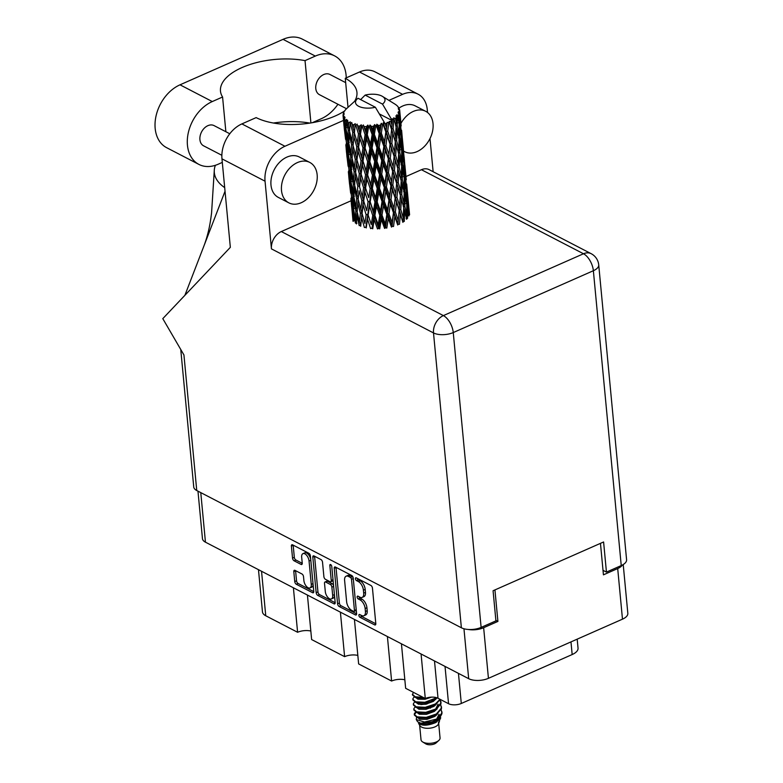 <?xml version="1.0" encoding="UTF-8"?>
<svg xmlns="http://www.w3.org/2000/svg" width="783" height="783" viewBox="0 0 783 783"><rect width="100%" height="100%" fill="white"/><g stroke="black" fill="none" stroke-linecap="round" stroke-linejoin="round"><path stroke-width="1.17" d="M310.753 559.61A5.98 3.093 -113.8 0 0 306.652 553.043A5.98 3.093 -113.8 0 0 304.734 552.847L302.952 553.64A5.98 3.093 -113.8 0 0 301.68 557.193L302.248 563.153A2.232 1.155 -113.8 0 1 301.768 564.484A2.232 1.155 -113.8 0 1 301.054 564.416L294.095 560.804A2.232 1.155 -113.8 0 1 292.539 558.122L291.393 546.094A2.232 1.155 -113.8 0 1 291.873 544.762A2.232 1.155 -113.8 0 1 292.588 544.841L308.845 553.268A2.232 1.155 -113.8 0 1 310.401 555.95L313.758 591.439A2.232 1.155 -113.8 0 1 313.288 592.77A2.232 1.155 -113.8 0 1 312.564 592.692L296.317 584.265A2.232 1.155 -113.8 0 1 294.751 581.583L293.811 571.629A2.232 1.155 -113.8 0 1 294.291 570.298A2.232 1.155 -113.8 0 1 295.005 570.367L301.954 573.978A2.232 1.155 -113.8 0 1 303.52 576.66L303.892 580.555A5.98 3.093 -113.8 0 0 306.251 586.183A5.98 3.093 -113.8 0 0 309.99 587.935A5.98 3.093 -113.8 0 0 311.262 584.372L309.05 561.019A5.98 3.093 -113.8 0 0 304.871 553.826A5.98 3.093 -113.8 0 0 302.952 553.64M330.671 564.592A1.566 0.812 -113.8 0 0 330.172 564.533A1.566 0.812 -113.8 0 0 329.839 565.473L331.248 580.448A2.232 1.155 -113.8 0 1 330.778 581.779A2.232 1.155 -113.8 0 1 330.064 581.71L325.444 579.312A2.232 1.155 -113.8 0 1 323.888 576.631L322.527 562.243A2.232 1.155 -113.8 0 0 320.961 559.551L314.003 555.95A2.232 1.155 -113.8 0 0 313.288 555.871A2.232 1.155 -113.8 0 0 312.818 557.202L316.166 592.692A2.232 1.155 -113.8 0 0 317.732 595.374L333.989 603.801A2.232 1.155 -113.8 0 0 334.703 603.879A2.232 1.155 -113.8 0 0 335.173 602.548L331.767 566.471A1.566 0.812 -113.8 0 0 330.671 564.592M334.233 568.311L337.581 603.791A2.232 1.155 -113.8 0 0 339.147 606.482L355.404 614.909A2.232 1.155 -113.8 0 0 356.118 614.978A2.232 1.155 -113.8 0 0 356.588 613.657L353.241 578.167A2.232 1.155 -113.8 0 0 351.675 575.476L335.418 567.049A2.232 1.155 -113.8 0 0 334.703 566.98A2.232 1.155 -113.8 0 0 334.233 568.311L336.015 567.518L339.372 603.008A2.232 1.155 -113.8 0 0 340.928 605.69L356.598 613.823M623.219 564.533L627.829 613.324A14.114 6.538 174.6 0 1 622.475 619.167L488.435 678.323A14.114 6.538 174.6 0 1 468.684 678.685L205.449 542.179A14.114 6.538 174.6 0 1 202.454 538.626L197.972 491.166M361.609 615.507L359.72 614.528A1.566 0.812 -113.8 0 0 359.221 614.469A1.566 0.812 -113.8 0 0 358.957 615.81A1.566 0.812 -113.8 0 0 359.984 617.288L374.617 624.873A2.232 1.155 -113.8 0 0 375.331 624.942A2.232 1.155 -113.8 0 0 375.801 623.62L372.454 588.131A2.232 1.155 -113.8 0 0 370.888 585.449L356.255 577.854A1.566 0.812 -113.8 0 0 355.756 577.805A1.566 0.812 -113.8 0 0 355.492 579.146A1.566 0.812 -113.8 0 0 356.51 580.614L358.408 581.593A7.155 3.7 -113.8 0 1 363.41 590.196L363.694 593.152A7.155 3.7 -113.8 0 1 362.167 597.409A7.155 3.7 -113.8 0 1 359.877 597.175L357.988 596.186A1.566 0.812 -113.8 0 0 357.488 596.137A1.566 0.812 -113.8 0 0 357.224 597.478A1.566 0.812 -113.8 0 0 358.242 598.946L360.141 599.935A7.155 3.7 -113.8 0 1 365.142 608.528L365.426 611.484A7.155 3.7 -113.8 0 1 363.899 615.741A7.155 3.7 -113.8 0 1 361.609 615.507M307.425 595.06L311.634 639.554L344.608 656.653L340.399 612.159M401.434 643.812L405.643 688.306L425.286 698.495L421.078 654.001M354.435 619.441L358.634 663.925L391.608 681.034L387.409 636.54M468.263 629.463A14.114 6.538 -5.4 0 0 483.649 627.712L497.91 621.418L494.934 589.922M600.463 543.353L603.439 574.839L617.699 568.546A14.114 6.538 -5.4 0 0 622.426 564.993M497.91 621.418L495.874 620.361M577.188 639.153L578.04 648.138A15.484 7.174 174.6 0 1 572.167 654.549L461.295 703.477A9.102 4.218 174.6 0 1 448.551 703.711L438.03 698.26A9.102 4.218 -5.4 0 0 425.286 698.495M261.542 571.267L265.75 615.761L297.599 632.273L293.4 587.788M391.608 681.034A11.383 5.275 174.6 0 1 404.84 679.781M344.608 656.653A11.383 5.275 174.6 0 1 357.831 655.4M297.599 632.273A11.383 5.275 174.6 0 1 310.822 631.029M265.75 615.761A15.484 7.174 174.6 0 1 262.462 611.866L258.468 569.672M363.899 615.741L365.69 614.949A7.155 3.7 -113.8 0 0 367.207 610.701L365.426 611.484M359.015 596.724A1.566 0.812 -113.8 0 0 360.033 598.163L361.922 599.142A7.155 3.7 -113.8 0 1 366.924 607.735L367.207 610.701M362.167 597.409L363.948 596.617A7.155 3.7 -113.8 0 0 365.475 592.359L363.694 593.152M357.283 578.392A1.566 0.812 -113.8 0 0 358.301 579.831L360.19 580.81A7.155 3.7 -113.8 0 1 365.191 589.403L365.475 592.359M360.757 615.056A1.566 0.812 -113.8 0 0 361.766 616.495L375.811 623.787M353.622 611.366A1.566 0.812 -113.8 0 0 354.122 611.415A1.566 0.812 -113.8 0 0 354.454 610.486L351.518 579.332A1.566 0.812 -113.8 0 0 350.422 577.453L348.425 576.415A7.155 3.7 -113.8 0 0 346.135 576.19A7.155 3.7 -113.8 0 0 344.608 580.438L346.624 601.736A7.155 3.7 -113.8 0 0 351.626 610.329L353.622 611.366M354.122 611.415L355.913 610.632A1.566 0.812 -113.8 0 0 356.245 609.996M353.241 578.226A1.566 0.812 -113.8 0 0 352.203 576.67L350.422 577.453M346.135 576.19L347.916 575.397A7.155 3.7 -113.8 0 1 350.207 575.632L352.203 576.67M335.183 602.714L319.513 594.591L317.732 595.374M314.59 556.243A2.232 1.155 -113.8 0 0 314.6 556.419L317.947 591.899A2.232 1.155 -113.8 0 0 319.513 594.591M330.778 581.779L332.56 580.996A2.232 1.155 -113.8 0 0 333.049 580.017M325.297 591.566A5.98 3.093 -113.8 0 0 327.656 597.184A5.98 3.093 -113.8 0 0 331.395 598.946A5.98 3.093 -113.8 0 0 332.667 595.383L331.884 587.152A2.232 1.155 -113.8 0 0 330.318 584.47L325.708 582.072A2.232 1.155 -113.8 0 0 324.994 582.004A2.232 1.155 -113.8 0 0 324.514 583.335L325.297 591.566M331.395 598.946L333.176 598.153A5.98 3.093 -113.8 0 0 334.478 595.188M333.607 585.987A2.232 1.155 -113.8 0 0 332.109 583.678L330.318 584.47M324.994 582.004L326.775 581.211A2.232 1.155 -113.8 0 1 327.49 581.289L332.109 583.678M309.99 587.935L311.771 587.152A5.98 3.093 -113.8 0 0 313.073 584.187M293.165 545.144A2.232 1.155 -113.8 0 0 293.185 545.311L294.32 557.339A2.232 1.155 -113.8 0 0 295.886 560.021L302.258 563.329M295.582 570.67A2.232 1.155 -113.8 0 0 295.592 570.836L296.532 580.79A2.232 1.155 -113.8 0 0 298.098 583.482L313.768 591.605M222.303 162.404L218.212 164.215A35.509 25.555 -62.6 0 1 198.902 164.41A35.509 25.555 -62.6 0 1 187.44 145.158A35.509 25.555 -62.6 0 1 212.291 101.555L222.578 97.004L225.866 131.73M198.902 164.41L166.622 147.674A35.509 25.555 -62.6 0 1 155.171 128.422A35.509 25.555 -62.6 0 1 180.012 84.818L283.045 39.346A35.509 25.555 -62.6 0 1 302.355 39.15L334.625 55.887A35.509 25.555 -62.6 0 1 346.243 77.86M403.548 151.031A22.766 16.384 117.4 0 0 404.723 151.726A22.766 16.384 117.4 0 0 424.2 146.646A22.766 16.384 117.4 0 0 433.028 123.645A22.766 16.384 117.4 0 0 425.678 111.303A22.766 16.384 117.4 0 0 400.945 123.43M425.678 111.303L415.156 105.852A22.766 16.384 117.4 0 0 398.997 108.132M317.154 174.785A22.766 16.384 117.4 0 0 309.814 162.443A22.766 16.384 117.4 0 0 290.327 167.523A22.766 16.384 117.4 0 0 281.508 190.514A22.766 16.384 117.4 0 0 288.849 202.856A22.766 16.384 117.4 0 0 308.336 197.776A22.766 16.384 117.4 0 0 317.154 174.785M309.814 162.443L299.292 156.982A22.766 16.384 117.4 0 0 279.805 162.061A22.766 16.384 117.4 0 0 270.987 185.062A22.766 16.384 117.4 0 0 278.327 197.404L288.849 202.856M221.853 155.288L203.59 145.824A11.383 8.192 -62.6 0 1 199.919 139.648A11.383 8.192 -62.6 0 1 204.324 128.148A11.383 8.192 -62.6 0 1 214.072 125.613L229.781 133.756M346.536 108.729L319.454 94.684A11.383 8.192 -62.6 0 1 315.784 88.518A11.383 8.192 -62.6 0 1 320.198 77.018A11.383 8.192 -62.6 0 1 329.937 74.473L345.675 82.636M388.906 100.381L402.609 94.332A28.452 20.475 117.4 0 1 418.083 94.175A28.452 20.475 117.4 0 1 427.264 109.6L427.538 112.498M429.994 138.552L433.136 171.731M284.953 146.255A28.452 20.475 117.4 0 0 265.046 181.196L271.447 248.877A14.114 10.159 -62.6 0 1 281.322 231.553L443.384 315.598L583.492 253.761A14.114 7.301 -113.8 0 1 593.367 270.722A14.114 6.538 -5.4 0 0 598.721 264.889L626.586 559.728A14.114 6.538 174.6 0 1 621.242 565.571L593.367 270.722L453.259 332.56L481.124 627.398A14.114 6.538 174.6 0 1 461.373 627.77L196.748 490.53L183.936 354.953L162.795 318.642L230.339 247.34L221.971 158.851A28.452 20.475 -62.6 0 1 241.878 123.91L284.953 146.255L343.502 120.416M281.322 231.553L351.097 200.751M405.966 176.537L421.43 169.715A14.114 10.159 -62.6 0 1 429.104 169.637L591.165 253.682A14.114 10.159 117.4 0 0 583.492 253.761L421.43 169.715M241.878 123.91L256.139 117.616A56.914 26.368 -5.4 0 0 344.882 110.775M348.014 107.349L345.264 78.29L359.524 71.997A28.452 20.475 -62.6 0 1 374.998 71.84L418.083 94.175M603.008 570.318L606.443 572.099L621.242 565.571M481.124 627.398L495.923 620.87L493.075 590.744L603.595 541.973L606.443 572.099M196.748 490.53A14.114 6.538 174.6 0 1 193.744 486.977L180.756 349.492M354.591 101.33A56.914 26.368 -5.4 0 0 356.94 92.374A56.914 26.368 -5.4 0 0 345.264 78.29M215.374 165.301A70.568 32.69 -5.4 0 0 214.258 170.851A70.568 32.69 -5.4 0 0 224.692 187.626M225.034 191.248L184.896 295.308M310.91 122.941L305.027 60.624L315.314 56.082A35.509 25.555 -62.6 0 1 334.625 55.887M337.933 104.266A35.509 25.555 -62.6 0 1 321.245 118.742L312.251 122.716M305.027 60.624A56.914 26.368 -5.4 0 0 247.477 65.371A56.914 26.368 -5.4 0 0 220.473 91.082A56.914 26.368 -5.4 0 0 222.578 97.004M309.911 123.097A56.914 26.368 -5.4 0 0 273.433 123.029M419.639 725.185L421.019 739.759A9.562 4.434 -5.4 0 0 422.644 741.932L425.746 743.85A6.147 2.848 -5.4 0 0 434.614 743.84A6.147 2.848 -5.4 0 0 436.18 742.861L438.871 740.405A9.562 4.434 -5.4 0 0 440.056 737.958L438.686 723.384M422.644 741.932A9.562 4.434 -5.4 0 0 436.434 741.922A9.562 4.434 -5.4 0 0 438.871 740.405M418.553 723.355L419.913 725.635A9.562 4.434 -5.4 0 0 435.005 726.859A9.562 4.434 -5.4 0 0 438.5 723.874L439.469 721.231L438.353 722.826L440.731 717.796L436.014 722.464C427.949 725.763 422.135 726.056 418.553 723.355L420.344 724.285L427.42 724.373L435.231 721.495L438.284 718.657M436.64 719.724L432.255 721.73L420.686 723.169L417.603 721.779L416.272 719.567L424.455 722.024L436.806 719.029A13.888 6.43 -5.4 0 0 440.31 716.846L436.64 719.724M416.585 717.267L416.272 719.567M436.601 720.497A9.562 4.434 -5.4 0 0 435.857 720.164M416.174 712.324L414.334 714.693M415.646 712.031L414.383 713.587L414.334 715.016L417.192 717.502L426.314 717.982L432.059 716.611L436.385 714.634L441.455 708.684L441.475 707.069M414.276 714.38L417.133 716.876L426.255 717.355L436.327 714.008L441.397 708.057L440.712 704.592M415.166 707.01L413.913 708.566L413.864 709.995L416.722 712.481L425.835 712.961L431.59 711.59L435.916 709.613L440.976 703.663L440.105 699.904M413.806 709.359L416.664 711.855L425.776 712.334L435.857 708.987L440.917 703.036L440.242 699.571M414.696 701.989L413.434 703.545L413.385 704.974L416.243 707.46L425.365 707.94L431.11 706.569L435.436 704.592L440.291 699.434M413.326 704.338L416.184 706.834L425.306 707.313L435.377 703.966L440.036 699.297M414.217 696.968L412.964 698.524L412.915 699.953L415.773 702.439L418.005 702.968L424.885 702.919L430.64 701.548L437.276 697.917M412.856 699.317L415.714 701.813L424.826 702.292L436.699 697.722M413.336 692.299L412.435 694.932L415.293 697.418L424.19 697.927M412.377 694.296L415.235 696.792L423.172 697.399M440.31 716.846L441.925 713.705L441.945 712.09M434.604 705.884L433.537 705.591M436.806 719.029L441.866 713.078L441.191 709.613M362.059 213.739L363.155 204.999L366.121 214.708L364.907 223.507L361.942 213.015L360.699 226.267L361.599 217.664L364.389 227.491L365.935 227.227L366.238 227.931L367.501 219.074L370.613 228.626L372.033 228.205L372.718 228.812L374.205 219.68L377.504 228.939L378.708 228.382L379.716 228.871L381.292 219.436L384.61 228.421L385.52 227.755L386.802 228.088L388.299 218.379L391.49 227.09L392.058 226.356L393.526 226.512L394.808 216.558L397.725 225.024L397.911 224.29L399.477 224.261L400.387 214.092L402.912 222.372L403.206 217.713L400.759 209.462L401.454 199.205L403.734 207.426L403.206 217.713M400.759 209.462L399.183 209.59L402.697 221.667L404.263 221.452L404.713 211.136L406.72 219.299M396.932 197.336L397.852 187.186L400.367 195.456L399.594 205.694L396.932 197.336L395.366 197.365L400.387 214.092M404.85 206.448L405.026 196.073L406.769 204.206L406.778 214.581L404.85 206.448L403.333 206.751L403.911 202.738L401.718 194.536L402.168 184.23L404.175 192.373L403.911 202.738M406.778 214.581L406.299 217.517M401.718 194.536L400.152 194.742L401.454 199.205M403.705 207.994L404.713 211.136M405.046 191.355L404.938 180.971L406.377 189.065L406.69 199.479L405.046 191.355L403.588 191.737M404.224 177.291L404.234 187.675L402.305 179.532L402.482 169.157L404.224 177.291M406.69 199.479L406.279 201.838M403.754 190.612L404.234 187.675M402.305 179.532L400.788 179.826L401.366 175.813L399.173 167.631L399.624 157.314L401.64 165.477L401.366 175.813M404.155 193.499L405.026 196.073M401.16 181.069L402.168 184.23M398.185 107.232L398.772 107.751A28.452 13.184 -5.4 0 1 399.242 108.661L398.253 108.426L399.584 109.659A28.452 13.184 -5.4 0 1 399.643 109.933L398.478 109.434L399.751 110.961L399.643 109.933M398.116 106.801A28.452 13.184 -5.4 0 0 397.911 106.566L397.04 105.676A28.452 13.184 -5.4 0 0 396.081 104.883L394.906 104.08A28.452 13.184 -5.4 0 0 394.867 104.061M360.64 99.607L365.152 95.095A14.799 6.851 -5.4 0 1 382.486 96.417L394.906 104.08M379.354 113.927L392.283 120.631A28.452 13.184 -5.4 0 0 392.312 120.611L391.97 124.957L390.844 121.414A28.452 13.184 -5.4 0 0 392.283 120.631L382.505 104.1A14.799 6.851 -5.4 0 0 382.486 96.417M393.751 119.711A28.452 13.184 -5.4 0 0 394.103 119.466L396.1 126.689L395.572 136.976L393.125 128.715L393.751 119.711L392.254 118.781L392.312 120.611M395.366 118.517A28.452 13.184 -5.4 0 0 396.413 117.597L396.286 122.001L395.366 118.517L393.585 117.871L394.103 119.466M397.382 116.598A28.452 13.184 -5.4 0 0 397.617 116.324L399.134 123.46L399.144 133.844L397.216 125.701L397.382 116.598L395.914 115.825L396.413 117.597M398.381 115.287A28.452 13.184 -5.4 0 0 398.948 114.318L399.056 118.742L398.381 115.287L396.775 114.817L397.617 116.324M399.389 113.261A28.452 13.184 -5.4 0 0 399.477 112.987L401.082 130.507L399.741 122.412L399.389 113.261L398.038 112.644L398.948 114.318M399.702 111.93A28.452 13.184 -5.4 0 0 399.751 110.961L400.123 115.385L399.702 111.93L398.361 111.607L399.477 112.987M404.821 176.244L404.419 165.83L406.171 184.338L404.821 176.244L403.451 176.704M403.832 162.159L404.145 172.554L402.501 164.459L402.393 154.055L403.832 162.159M406.171 184.338L405.868 186.021M403.734 174.912L404.145 172.554M402.501 164.459L401.043 164.841M404.234 178.994L404.938 180.971M401.62 166.593L402.482 169.157M404.165 161.112L403.46 150.698L405.212 169.197L404.165 161.112L402.902 161.641M403.01 147.008L403.627 157.432L402.276 149.318L401.875 138.924L403.01 147.008M405.212 169.197L405.046 170.087M403.323 159.115L403.627 157.432M402.276 149.318L400.906 149.778M403.92 164.499L404.419 165.83M401.689 152.078L402.393 154.055M403.705 152.891L402.335 138.317M401.748 131.896L402.668 142.291L401.748 131.896M402.501 143.172L402.668 142.291M401.62 134.196L400.358 134.725M403.216 150.052L403.46 150.698M401.376 137.593L401.875 138.924M401.16 125.965L399.79 111.401M400.671 123.137L400.916 123.773M399.281 109.385L399.242 108.661M399.203 210.324L398.214 220.444L395.356 212.017L396.462 201.936L399.203 210.324L399.594 205.694M395.356 212.017L393.829 211.948L397.911 224.29L398.214 220.444M393.448 212.692L392.126 222.607L388.965 213.945L390.374 204.099L393.448 212.692L393.829 211.948L394.808 216.558M392.812 185.101L393.918 175.02L396.658 183.398L395.669 193.538L392.812 185.101L391.285 185.033L396.462 201.936M401.19 180.511L400.661 190.807L398.214 182.547L398.909 172.289L401.19 180.511M398.214 182.547L396.638 182.664L400.152 194.742L400.661 190.807M400.367 195.456L400.152 194.742L400.367 195.456M394.387 170.44L395.307 160.261L397.823 168.56L397.05 178.769L394.387 170.44L392.821 170.469L397.852 187.186M399.173 167.631L397.617 167.846L398.909 172.289M401.679 150.365L401.689 160.769L399.761 152.607L399.947 142.261L401.679 150.365M401.209 163.706L401.689 160.769M399.761 152.607L398.244 152.91L398.821 148.907L396.629 140.715L397.079 130.389L399.095 138.562L398.821 148.907M398.616 154.153L399.624 157.314M401.288 135.244L401.601 145.648L399.956 137.544L399.849 127.13L401.288 135.244M401.19 147.997L401.601 145.648M399.956 137.544L398.498 137.925M399.076 139.677L399.947 142.261M400.779 132.2L401.082 130.507M399.741 122.412L398.361 122.872M399.144 125.163L399.849 127.13M399.956 116.266L400.123 115.385M395.18 198.109L394.015 208.161L390.981 199.596L392.263 189.652L395.18 198.109L395.669 193.538M388.965 213.945L387.585 213.7L392.058 226.356L392.126 222.607M386.831 214.405L385.314 224.055L382.006 215.129L383.562 205.547L386.831 214.405L387.585 213.7L388.299 218.379M390.981 199.596L389.513 199.44L393.829 211.948L394.015 208.161M388.945 200.164L387.507 209.981L384.257 201.172L385.765 191.473L388.945 200.164L389.513 199.44L390.374 204.099M388.437 172.7L389.719 162.727L392.635 171.213L391.471 181.235L388.437 172.7L386.978 172.544L392.263 189.652M396.658 183.398L397.05 178.769M390.267 158.176L391.383 148.124L394.113 156.483L393.125 166.632L390.267 158.176L388.74 158.117L393.918 175.02M398.645 153.585L398.116 163.901L395.669 155.621L396.364 145.393L398.645 153.585M395.669 155.621L394.094 155.748L397.617 167.846L398.116 163.901M397.823 168.56L397.617 167.846L397.823 168.56M391.843 143.524L392.763 133.345L395.278 141.645L394.505 151.863L391.843 143.524L390.277 143.553L395.307 160.261M396.629 140.715L395.072 140.93L396.364 145.393M398.664 136.79L399.144 133.844M397.216 125.701L395.699 126.004L396.286 122.001M396.081 127.247L397.079 130.389M398.645 121.101L399.056 118.742M390.903 185.777L389.582 195.701L386.42 187.029L387.83 177.183L390.903 185.777L391.471 181.235M382.006 215.129L380.851 214.718L385.52 227.755L385.314 224.055M379.784 215.335L378.209 224.711L374.9 215.501L376.457 206.203L379.784 215.335L380.851 214.718L381.292 219.436M384.257 201.172L382.975 200.839L387.585 213.7L387.507 209.981M382.065 201.505L380.499 211.038L377.171 201.955L378.747 192.53L382.065 201.505L382.975 200.839L383.562 205.547M386.42 187.029L385.04 186.785L389.513 199.44L389.582 195.701M384.287 187.48L382.77 197.15L379.461 188.214L381.018 178.632L384.287 187.48L385.04 186.785L385.765 191.473M383.876 160.104L385.285 150.277L388.358 158.851L387.037 168.785L383.876 160.104L382.495 159.859L386.978 172.544L387.83 177.183M392.635 171.213L393.125 166.632M385.902 145.785L387.174 135.811L390.091 144.297L388.926 154.329L385.902 145.785L384.433 145.628L389.719 162.727M394.113 156.483L394.505 151.863M387.722 131.27L388.701 122.422A28.452 13.184 -5.4 0 0 389.171 122.217L391.569 129.577L390.58 139.707L387.722 131.27L386.195 131.211L391.383 148.124M393.125 128.715L391.559 128.843L395.072 140.93L395.572 136.976M395.278 141.645L395.072 140.93M390.844 121.414L389.278 121.473L392.763 133.345M386.411 173.268L384.962 183.056L381.712 174.266L383.22 164.547L386.411 173.268L387.037 168.785M374.9 215.501L374.049 214.943L378.708 228.382L378.209 224.711M372.728 215.442L371.259 224.525L368.118 215.022L369.507 206.017L372.728 215.442L374.049 214.943L374.205 219.68M377.171 201.955L376.163 201.466L380.851 214.718L380.499 211.038M374.959 202.024L373.413 211.273L370.173 201.897L371.671 192.765L374.959 202.024L376.163 201.466L376.457 206.203M379.461 188.214L378.306 187.803L382.975 200.839L382.77 197.15M377.24 188.419L375.664 197.805L372.356 188.576L373.912 179.287L377.24 188.419L378.306 187.803L378.747 192.53M381.712 174.266L380.44 173.934L385.04 186.785L384.962 183.056M379.52 174.599L377.954 184.113L374.626 175.049L376.202 165.614L379.52 174.599L380.44 173.934L381.018 178.632M379.168 147.351L380.675 137.632L383.866 146.352L382.417 156.15L379.168 147.351L377.895 147.018L382.495 159.859L383.22 164.547M388.358 158.851L388.926 154.329M381.331 133.198L382.574 124.556A28.452 13.184 -5.4 0 0 383.122 124.409L385.813 131.945L384.492 141.87L381.331 133.198L379.951 132.953L384.433 145.628L385.285 150.277M390.091 144.297L390.58 139.707M385.109 123.792A28.452 13.184 -5.4 0 0 385.148 123.773A28.452 13.184 -5.4 0 0 386.89 123.156L386.381 127.423L385.109 123.792L383.288 122.735L387.174 135.811M391.569 129.577L391.97 124.957M389.278 121.473L389.171 122.217M381.742 160.564L380.225 170.244L376.917 161.288L378.473 151.736L381.742 160.564L382.495 159.859L382.417 156.15M368.118 215.022L371.259 224.525M366.121 214.708L367.619 214.366L367.501 219.074M370.173 201.897L374.049 214.943L373.413 211.273M368.069 201.711L366.708 210.676L363.694 201.006L364.966 192.168L368.069 201.711L369.488 201.29L369.507 206.017M372.356 188.576L371.504 188.028L376.163 201.466L375.664 197.805M370.183 188.527L368.715 197.619L365.573 188.106L366.963 179.101L370.183 188.527L371.504 188.028L371.671 192.765M374.626 175.049L373.618 174.56L378.306 187.803L377.954 184.113M372.414 175.128L370.868 184.357L367.628 175.001L369.126 165.849L372.414 175.128L373.618 174.56L373.912 179.287M376.917 161.288L375.762 160.877L380.44 173.934L380.225 170.244M374.695 161.494L373.119 170.9L369.811 161.66L371.367 152.391L374.695 161.494L375.762 160.877L376.202 165.614M374.372 134.392L375.742 125.975A28.452 13.184 -5.4 0 0 376.329 125.887L379.197 133.658L377.68 143.318L374.372 134.392L373.217 133.971L377.895 147.018L378.473 151.736M383.866 146.352L384.492 141.87M378.502 125.505A28.452 13.184 -5.4 0 0 380.499 125.084L379.872 129.244L378.502 125.505L376.838 124.243L379.951 132.953L380.675 137.632M388.701 122.422L387.154 122.412L386.89 123.156M385.813 131.945L386.381 127.423M383.288 122.735L383.122 124.409M376.975 147.684L375.409 157.207L372.082 148.134L373.657 138.699L376.975 147.684L377.895 147.018L377.68 143.318M382.574 124.556L381.282 123.303L380.499 125.084M385.148 123.773L375.37 107.251L358.017 98.247A14.799 6.851 -5.4 0 0 357.361 98.795A14.799 6.851 -5.4 0 0 359.074 106.488A14.799 6.851 -5.4 0 0 375.37 107.251M343.101 116.178A28.452 13.184 -5.4 0 0 343.316 117.127L343.561 120.592L343.101 116.178L344.089 114.445L343.042 115.14A28.452 13.184 -5.4 0 1 343.062 114.866L344.138 113.418L343.228 113.819A28.452 13.184 -5.4 0 1 343.531 112.83L344.031 111.783A28.452 13.184 -5.4 0 1 344.197 111.509L344.911 110.472A28.452 13.184 -5.4 0 1 345.724 109.512L346.742 108.534M347.241 108.064L346.742 108.514M343.708 118.116A28.452 13.184 -5.4 0 0 343.835 118.38L345.195 127.443L345.411 135.635L343.708 118.116L344.559 116.559L343.316 117.127M344.451 119.329A28.452 13.184 -5.4 0 0 345.166 120.191L345.166 123.704L344.451 119.329L345.049 117.519L343.835 118.38M346.096 121.071A28.452 13.184 -5.4 0 0 346.36 121.296L348.22 130.213L347.867 138.562L345.959 128.353L346.654 119.437L345.166 120.191M347.486 122.109A28.452 13.184 -5.4 0 0 348.67 122.814L348.435 126.406L347.662 120.269L346.36 121.296M350.07 123.518A28.452 13.184 -5.4 0 0 350.461 123.694L352.741 132.435L351.91 140.999L349.482 130.976L350.295 121.854L348.67 122.814M352.027 124.321A28.452 13.184 -5.4 0 0 353.603 124.84L353.172 128.529L351.763 122.51L350.461 123.694M355.384 125.329A28.452 13.184 -5.4 0 0 355.874 125.446L358.487 133.962L357.273 142.77L354.425 132.993L355.267 123.675L353.603 124.84M357.782 125.838A28.452 13.184 -5.4 0 0 359.651 126.132L359.074 129.939L357.087 124.105L355.874 125.446M361.707 126.376A28.452 13.184 -5.4 0 0 362.265 126.425L365.093 134.696L363.625 143.788L360.483 134.284L361.707 126.376L361.237 124.771L359.651 126.132M364.398 126.562A28.452 13.184 -5.4 0 0 366.434 126.621L365.788 130.536L363.312 124.957L362.265 126.425M368.636 126.592A28.452 13.184 -5.4 0 0 369.224 126.572L372.15 134.588L370.574 143.974L367.276 134.754L368.636 126.592L367.844 125.074L366.434 126.621M371.455 126.454A28.452 13.184 -5.4 0 0 373.53 126.259L372.865 130.301L371.455 126.454L370.036 125.006L369.224 126.572M375.742 125.975L374.666 124.575L373.53 126.259M376.838 124.243L376.329 125.887M363.938 220.248L364.907 223.507M360.376 213.182L359.534 221.736L357.117 211.723L357.792 203.228L360.376 213.182L361.942 213.015L361.599 217.664M363.694 201.006L366.708 210.676M361.844 200.565L360.806 209.267L358.154 199.342L359.054 190.758L361.844 200.565L363.39 200.311L363.155 204.999M365.573 188.106L368.715 197.619M363.576 187.793L362.363 196.602L359.514 186.824L360.611 178.093L363.576 187.793L365.074 187.45L364.966 192.168M367.628 175.001L371.504 188.028L370.868 184.357M365.524 174.805L364.164 183.751L361.149 174.11L362.421 165.242L365.524 174.805L366.943 174.384L366.963 179.101M369.811 161.66L368.959 161.102L373.618 174.56L373.119 170.9M367.638 161.601L366.17 170.714L363.028 161.19L364.428 152.205L367.638 161.601L368.959 161.102L369.126 165.849M372.082 148.134L371.073 147.644L375.762 160.877L375.409 157.207M369.87 148.212L368.323 157.442L365.084 148.085L366.581 138.934L369.87 148.212L371.073 147.644L371.367 152.391M370.036 125.006L373.217 133.971L373.657 138.699M379.197 133.658L379.951 132.953L379.872 129.244M358.154 199.342L359.054 190.758M356.431 223.928L356.862 215.54L359.211 225.602L360.777 225.524L359.534 221.736M357.254 212.31L356.862 215.54M356.666 198.686L356.069 207.143L353.887 197.013L354.317 188.634L356.666 198.686L358.242 198.608L357.792 203.228M361.394 193.332L363.39 200.311L361.942 213.015L360.806 209.267M361.149 174.11L365.074 187.45L363.39 200.311L362.363 196.602M359.514 186.824L355.609 172.446L356.852 159.174L356.51 163.833L359.299 173.669L358.262 182.341M359.299 173.669L360.846 173.415L360.611 178.093M363.028 161.19L366.943 174.384L365.074 187.45L364.164 183.751M361.032 160.867L359.818 169.696L356.97 159.898L358.066 151.188L361.032 160.867L362.529 160.525L362.421 165.242M365.084 148.085L368.959 161.102L366.943 174.384L366.17 170.714M362.979 147.889L361.619 156.835L358.604 147.194L359.877 138.327L362.979 147.889L364.398 147.468L364.428 152.205M367.276 134.754L366.424 134.206L371.073 147.644L368.959 161.102L368.323 157.442M365.093 134.696L366.424 134.206L366.581 138.934M372.15 134.588L373.217 133.971L371.073 147.644L370.574 143.974M374.666 124.575L373.217 133.971L372.865 130.301M355.609 172.446L356.51 163.833M357.831 186.266L356.999 194.83L354.572 184.808L355.247 176.312L357.831 186.266L359.397 186.1L360.846 173.415L359.818 169.696M355.844 210.96L355.502 219.299L353.593 209.1L353.75 200.8L355.844 210.96L357.4 210.979L356.069 207.143M353.72 221.06L353.583 212.839L355.404 223.077L356.911 223.194M353.906 210.833L353.583 212.839M356.51 222.059L355.502 219.299M354.122 198.148L353.75 200.8M354.709 185.395L354.317 188.634M358.242 198.608L356.999 194.83M354.122 171.78L353.524 180.217L351.342 170.107L351.773 161.719L354.122 171.78L355.697 171.702L355.247 176.312M358.839 166.397L360.846 173.415L362.529 160.525L361.619 156.835M356.97 159.898L353.064 145.53L354.317 132.268L353.965 136.917L356.754 146.754L355.717 155.435M358.604 147.194L362.529 160.525L364.398 147.468L363.625 143.788M356.754 146.754L358.301 146.499L358.066 151.188M360.483 134.284L364.398 147.468L366.424 134.206L365.788 130.536M358.487 133.962L359.984 133.619L359.877 138.327M363.312 124.957L366.424 134.206L367.844 125.074M353.064 145.53L353.965 136.917M355.286 159.341L354.454 167.914L352.027 157.882L352.702 149.406L355.286 159.341L356.852 159.174L358.301 146.499L357.273 142.77M353.299 184.044L352.957 192.403L351.048 182.185L351.205 173.885L353.299 184.044L354.856 184.064L353.524 180.217M352.859 196.161L352.79 204.441L351.175 194.145L351.048 185.933L352.859 196.161L354.366 196.269M352.83 208.18L353.045 216.372L351.293 197.864L352.83 208.18L354.259 208.386M353.035 221.325L351.988 209.727L353.211 220.092L354.552 220.375M352.096 209.13L351.988 209.727M353.642 217.919L353.045 216.372M351.528 196.523L351.293 197.864M353.622 206.634L352.79 204.441M351.361 183.917L351.048 185.933M353.965 195.143L352.957 192.403M351.577 171.242L351.205 173.885M352.164 158.479L351.773 161.719M355.697 171.702L354.454 167.914M351.577 144.865L350.98 153.311L348.797 143.191L349.228 134.793L351.577 144.865L353.153 144.786L352.702 149.406M356.294 139.491L358.301 146.499L359.984 133.619L359.074 129.939M354.425 132.993L353.172 128.529M357.087 124.105L359.984 133.619L361.237 124.771M350.755 157.119L350.412 165.487L348.504 155.259L348.67 146.979L350.755 157.119L352.311 157.138L350.98 153.311M350.324 169.265L350.246 177.516L348.631 167.239L348.504 159.018L350.324 169.265L351.821 169.373M350.285 181.264L350.5 189.466L348.748 170.948L350.285 181.264L351.714 181.47M350.667 193.166L349.443 182.821L350.667 193.166L352.007 193.46M350.901 198.608L352.086 210.94M351.489 202.102L351.195 201.329M349.551 182.214L349.443 182.821M351.097 191.003L350.5 189.466M348.983 169.608L348.748 170.948M351.078 179.708L350.246 177.516M348.817 156.992L348.504 159.018M351.42 168.237L350.412 165.487M349.032 144.336L348.67 146.979M349.619 131.564L349.228 134.793M353.153 144.786L351.91 140.999M352.741 132.435L354.317 132.268L355.267 123.675M347.779 142.349L347.701 150.61L346.086 140.323L345.959 132.092L347.779 142.349L349.277 142.457M347.74 154.349L347.955 162.561L346.213 144.052L347.74 154.349L349.169 154.545M348.132 166.27L346.898 155.905L348.132 166.27L349.463 166.554M348.357 171.692L349.541 184.034M348.944 175.177L348.65 174.403M347.006 155.298L346.898 155.905M348.552 164.097L347.955 162.561M346.438 142.702L346.213 144.052M348.533 152.793L347.701 150.61M346.272 130.086L345.959 132.092M348.875 141.322L347.867 138.562M348.22 130.213L349.766 130.232L348.435 126.406M345.587 139.354L344.354 128.98L345.587 139.354L346.918 139.638M345.822 144.786L346.996 157.119M346.399 148.261L346.106 147.498M344.461 128.383L344.354 128.98M346.008 137.182L345.411 135.635M345.195 127.443L346.624 127.639M345.988 125.897L345.166 123.704M343.277 117.871L344.451 130.193M343.042 115.14L343.13 116.129M343.864 121.365L343.561 120.592M343.228 113.819L343.326 114.514M382.505 104.1L365.152 95.095M408.795 206.712L407.424 192.129M407.992 215.462L409.255 214.924L408.55 204.52L409.372 212.633M408.305 203.893L408.55 204.52M406.25 179.806L404.88 165.213M406.827 185.718L407.757 196.122L406.827 185.718M408.1 200.849L408.716 211.244L407.366 203.159L406.964 192.735L408.1 200.849M406.132 218.663L407.591 218.271L407.483 207.877L408.922 215.981M407.483 207.877L406.778 205.909M408.403 212.937L408.716 211.244M405.995 203.619L407.366 203.159M406.964 192.735L406.465 191.404M407.591 197.003L407.757 196.122M405.447 188.537L406.71 188.008M406.005 177.614L405.76 176.978M417.212 712.638L419.394 714.243L426.471 714.331L434.281 711.453L437.247 708.742M416.262 702.596L418.445 704.201L425.521 704.289L433.332 701.411L436.297 698.7M420.686 723.169L427.303 723.12L432.255 721.73M436.63 719.117L439.067 714.253M430.454 708.096L427.342 707.763M418.954 713.01L426.353 713.078L431.59 711.59M435.642 709.104L438.118 704.211M418.005 702.968L425.404 703.036L430.64 701.548M435.661 715.848L434.829 715.466M417.691 717.659L419.874 719.264L426.941 719.352L434.761 716.474L437.726 713.763M434.712 705.806L433.88 705.424M426.98 704.005L420.814 704.583M416.742 707.617L418.925 709.222L425.991 709.31L433.811 706.432L436.777 703.721M415.793 697.575L417.975 699.18L425.042 699.268L431.55 697.134M436.513 715.133L436.023 714.84M421.646 713.372L419.326 714.213M419.434 718.031L426.823 718.099L432.059 716.611M435.563 705.091L435.074 704.798M418.484 707.989L425.874 708.057L431.11 706.569M417.535 697.947L424.494 698.084M381.282 123.303L365.935 227.227M387.154 122.412L382.495 159.859L372.033 228.205M391.05 135.077L386.978 172.544L378.708 228.382M393.595 161.983L391.285 185.033L385.52 227.755M396.139 188.918L392.058 226.356M398.684 215.844L397.911 224.29M310.812 560.236L309.05 561.019M331.082 564.915L329.839 565.473M468.684 678.685L463.957 628.759M200.771 492.615L205.449 542.179M483.649 627.712L488.435 678.323M622.475 619.167L617.699 568.546M458.446 673.38L461.295 703.477M572.167 654.549L570.973 641.894M448.551 703.711L445.028 666.421M434.506 660.96L438.03 698.26M366.924 607.735L365.142 608.528M361.922 599.142L360.141 599.935M360.033 598.163L358.242 598.946M365.191 589.403L363.41 590.196M360.19 580.81L358.408 581.593M358.301 579.831L356.51 580.614M375.762 624.364L374.617 624.873M361.766 616.495L359.984 617.288M339.372 603.008L337.581 603.791M356.549 614.401L355.404 614.909M340.928 605.69L339.147 606.482M356.216 609.703L354.454 610.486M353.27 578.559L351.518 579.332M350.207 575.632L348.425 576.415M335.124 603.302L333.989 603.801M317.947 591.899L316.166 592.692M314.6 556.419L312.818 557.202M333.01 579.674L331.248 580.448M334.429 594.61L332.667 595.383M333.646 586.379L331.884 587.152M327.49 581.289L325.708 582.072M313.014 583.599L311.262 584.372M302.199 563.907L301.054 564.416M295.886 560.021L294.095 560.804M294.32 557.339L292.539 558.122M293.185 545.311L291.393 546.094M313.709 592.193L312.564 592.692M298.098 583.482L296.317 584.265M296.532 580.79L294.751 581.583M295.592 570.836L293.811 571.629M265.046 181.196L221.971 158.851M461.373 627.77L433.508 332.922L271.447 248.877M402.609 94.332L359.524 71.997M443.384 315.598A14.114 10.159 117.4 0 0 433.508 332.922A14.114 6.538 174.6 0 0 453.259 332.56A14.114 7.301 -113.8 0 0 443.384 315.598M315.314 56.082L283.045 39.346M212.291 101.555L180.012 84.818M214.258 170.851L211.567 213.015C210.725 219.299 209.453 230.779 204.255 245.108M598.721 264.889A14.114 14.114 0 0 0 591.165 253.682M404.723 151.726L403.558 151.119M441.984 712.403L441.925 711.767M441.514 707.382L441.455 706.746M441.035 702.361L440.976 701.725M402.883 222.274L402.55 221.1M404.498 161.014L404.126 157.089M403.333 148.682L402.746 142.506M401.953 134.108L401.581 130.174M400.788 121.766L400.211 115.6M400.005 194.204L400.328 195.339M397.461 167.308L397.784 168.433M395.249 141.537L394.916 140.372M357.361 98.795L346.918 108.348M351.655 206.751L351.283 202.817M349.11 179.836L348.738 175.891M346.566 152.91L346.194 148.976M344.021 126.004L343.659 122.079M408.423 202.513L407.835 196.337M409.587 214.845L409.215 210.911M405.878 175.598L405.291 169.422M407.043 187.92L406.671 183.995"/></g></svg>
